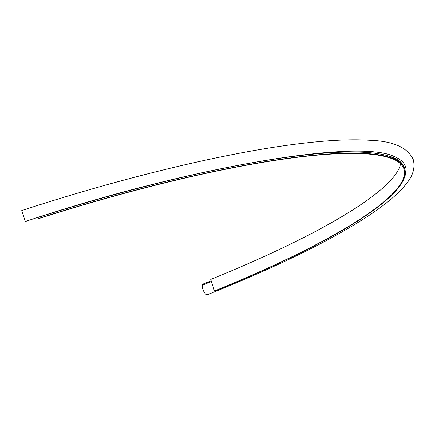<?xml version="1.0" encoding="UTF-8"?>
<svg xmlns="http://www.w3.org/2000/svg" width="435" height="435" viewBox="0 0 435 435"><rect width="100%" height="100%" fill="white"/><g stroke="black" fill="none" stroke-linecap="round" stroke-linejoin="round"><path stroke-width="0.65" d="M202.357 285.181A5.753 2.099 -111.7 0 1 203.047 284.071L211.176 280.809M404.604 176.92A364.726 64.233 162.3 0 0 394.072 156.48C357.967 138.569 189.519 166.822 25.322 221.513L21.75 210.578C126.65 176.197 234.992 150.499 308.323 142.658C332.579 140.01 352.894 139.2 369.261 140.239C393.017 140.983 407.682 147.432 413.25 159.585C415.289 167.584 413.043 175.571 406.507 183.554C398.781 193.493 385.872 204.401 367.782 216.271C329.947 240.941 276.453 267.106 207.31 294.761A5.753 2.099 -111.7 0 1 202.862 289.166A5.753 2.099 68.3 0 1 202.367 285.191L211.415 281.559M214.428 290.999L214.781 291.026A363.366 63.994 162.3 0 0 404.767 168.818L404.409 167.692A363.366 63.994 162.3 0 0 38.046 217.44L38.454 218.707A362.545 63.847 162.3 0 1 403.984 169.068A362.545 63.847 162.3 0 1 214.428 290.999L210.736 279.439A362.545 63.847 162.3 0 0 400.575 163.788M404.767 168.818A363.366 63.994 162.3 0 0 38.41 218.566"/></g></svg>
